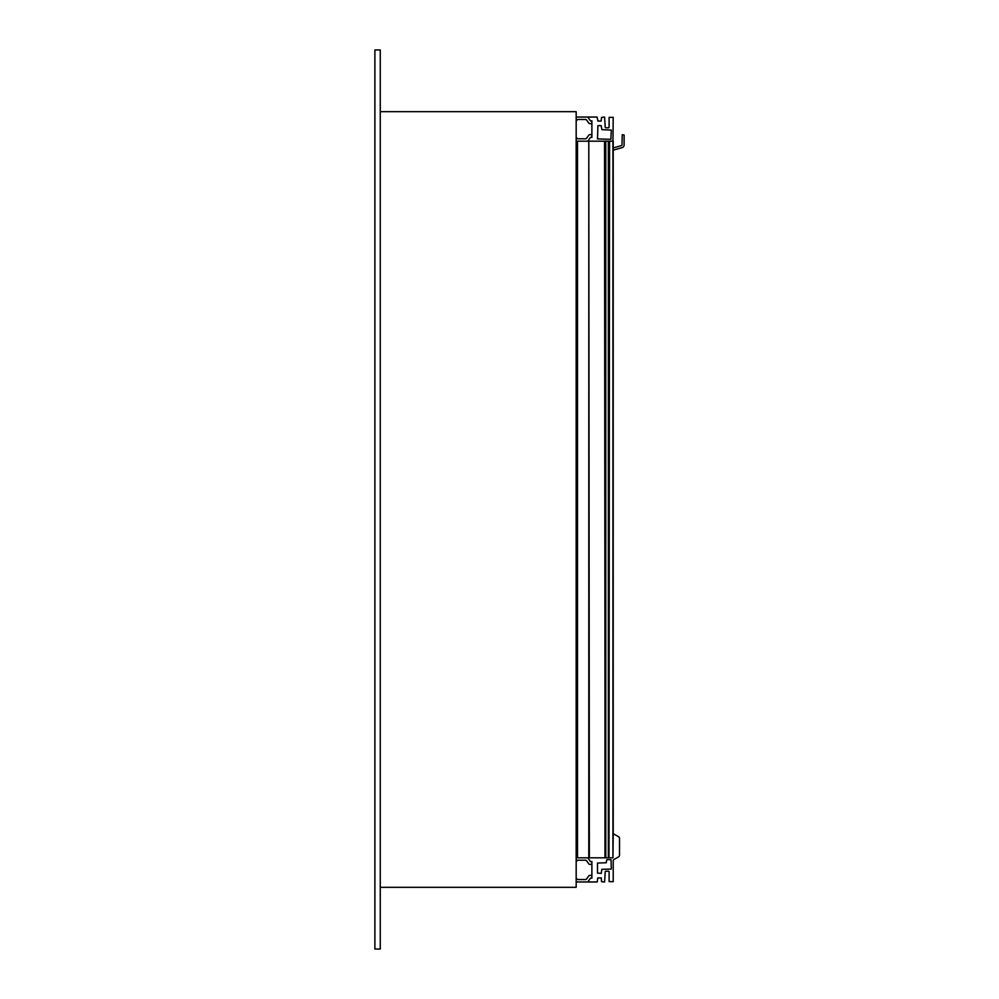 <?xml version="1.0" encoding="UTF-8"?>
<svg xmlns="http://www.w3.org/2000/svg" width="999" height="999" viewBox="0 0 999 999"><rect width="100%" height="100%" fill="white"/><g stroke="black" fill="none" stroke-linecap="round" stroke-linejoin="round"><path stroke-width="1.5" d="M611.301 130.07L610.901 139.323L597.514 138.923L597.914 125.637L601.136 125.637L601.935 129.658L611.301 130.07M576.173 121.204L576.997 120.03A1.336 1.336 0 0 1 578.096 119.468L585.526 119.468A1.336 1.336 0 0 1 586.625 120.03L588.736 123.052A1.336 1.336 0 0 0 589.835 123.626L591.208 123.626A1.611 1.611 0 0 1 591.883 123.764L591.883 120.792A1.611 1.611 0 0 1 591.208 120.941L590.884 120.941A0.674 0.674 0 0 1 590.334 120.654L588.011 117.333A0.674 0.674 0 0 0 587.462 117.045L597.115 117.045L597.914 121.079L601.136 121.079L601.535 117.445L604.607 117.045L605.194 127.11A0.674 0.674 0 0 0 605.869 127.785L608.416 127.785A0.674 0.674 0 0 0 609.09 127.11L609.09 117.383L613.211 117.32L612.949 141.196L587.462 141.196A0.674 0.674 0 0 0 588.011 140.921L590.334 137.6A0.674 0.674 0 0 1 590.884 137.313L591.208 137.313A1.611 1.611 0 0 1 591.883 137.45L591.883 120.792A1.611 1.611 0 0 1 591.208 120.941L590.884 120.941A0.674 0.674 0 0 1 590.334 120.654L588.011 117.333A0.674 0.674 0 0 0 587.462 117.045L576.173 117.045M576.173 137.038L576.997 138.212A1.336 1.336 0 0 0 578.096 138.786L585.526 138.786A1.336 1.336 0 0 0 586.625 138.212L588.736 135.202A1.336 1.336 0 0 1 589.835 134.628L591.208 134.628A1.611 1.611 0 0 0 591.883 134.478L591.883 137.45A1.611 1.611 0 0 0 591.208 137.313L590.884 137.313A0.674 0.674 0 0 0 590.334 137.6L588.011 140.921A0.674 0.674 0 0 1 587.462 141.196L576.173 141.196L577.509 141.196L577.509 857.804L576.173 857.804L612.936 857.804L613.211 834.802A0.674 0.674 0 0 1 614.223 834.227L618.518 836.7A2.01 2.01 0 0 1 619.517 838.448L619.517 855.144A2.01 2.01 0 0 1 618.518 856.88L613.886 859.552A1.336 1.336 0 0 0 613.211 860.726L613.211 881.68L609.103 881.618L609.103 871.89A0.674 0.674 0 0 0 608.428 871.215L605.881 871.215A0.674 0.674 0 0 0 605.207 871.89L604.62 881.955L601.535 881.68L601.273 877.921L597.777 877.921L597.24 881.955L587.462 881.955A0.674 0.674 0 0 0 588.011 881.667L590.309 878.383A0.674 0.674 0 0 1 590.884 878.059L591.208 878.059A1.611 1.611 0 0 1 591.883 878.208L591.883 861.55A1.611 1.611 0 0 1 591.208 861.687L590.884 861.687A0.674 0.674 0 0 1 590.309 861.375L588.011 858.079A0.674 0.674 0 0 0 587.462 857.804A0.674 0.674 0 0 1 588.011 858.079L590.309 861.375A0.674 0.674 0 0 0 590.884 861.687L591.208 861.687A1.611 1.611 0 0 0 591.883 861.55L591.883 864.522A1.611 1.611 0 0 0 591.208 864.372L589.835 864.372A1.336 1.336 0 0 1 588.736 863.798L586.625 860.788A1.336 1.336 0 0 0 585.526 860.214L578.096 860.214A1.336 1.336 0 0 0 576.997 860.788L576.173 861.962M601.273 873.363L597.514 873.101L597.514 863.036L606.231 862.761L606.768 859.677L611.038 859.677L611.301 869.068L601.81 869.342L601.273 873.363M576.173 881.955L587.462 881.955A0.674 0.674 0 0 0 588.011 881.667L590.309 878.383A0.674 0.674 0 0 1 590.884 878.059L591.208 878.059A1.611 1.611 0 0 1 591.883 878.208L591.883 875.236A1.611 1.611 0 0 1 591.208 875.374L589.835 875.374A1.336 1.336 0 0 0 588.736 875.948L586.625 878.97A1.336 1.336 0 0 1 585.526 879.532L578.096 879.532A1.336 1.336 0 0 1 576.997 878.97L576.173 877.784M608.403 141.196L608.403 857.804L605.107 857.804L605.107 141.196L605.107 857.804L604.52 141.196L588.798 141.196L589.348 857.804M604.52 857.804L577.509 857.804L577.509 141.196L588.798 141.196L588.798 857.804M608.99 141.196L608.403 857.804M613.211 147.927L613.211 834.789L613.211 150.15L622.065 147.665A2.822 2.822 90 0 0 624.113 144.942L624.113 134.99L622.24 134.74L621.977 144.955A0.674 0.674 -90 0 1 621.478 145.604L613.211 147.927L613.211 141.196L609.565 141.196L608.99 857.804M612.949 141.196L612.949 857.804L609.565 857.804M576.173 111.676L380.257 111.676L576.173 111.676L576.173 887.324L380.257 887.324L576.173 887.324M374.887 949.05L374.887 49.95L380.257 49.95L380.257 949.05L374.887 949.05L374.887 881.955L374.887 949.05L380.257 949.05M374.887 49.95L374.887 117.045L374.887 49.95L380.257 49.95M374.887 117.045L374.887 881.955M604.969 141.196L604.969 857.804M605.781 141.196L605.781 857.804M608.329 141.196L608.329 857.804M608.541 141.196L608.541 857.804M605.107 141.196L605.107 857.804M613.211 834.789L613.211 150.15"/></g></svg>
